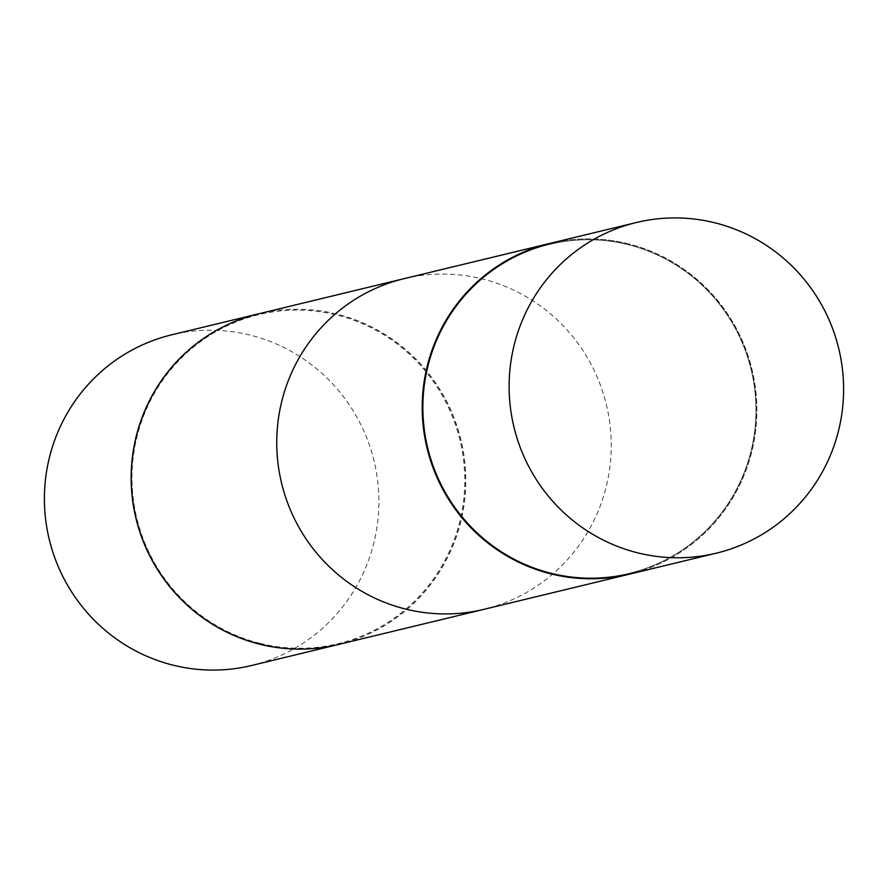 <?xml version="1.0" encoding="UTF-8"?>
<svg xmlns="http://www.w3.org/2000/svg" width="888" height="888" viewBox="0 0 888 888"><rect width="100%" height="100%" fill="white"/><g stroke="black" fill="none" stroke-linecap="round" stroke-linejoin="round"><path stroke-width="0.67" stroke-dasharray="4.44 3.33" d="M251.604 665.489A170.096 167.077 76.4 0 0 378.887 500.732A170.096 167.077 76.4 0 0 250.061 335.098A170.096 167.077 76.4 0 0 171.684 334.82M338.428 644.499A170.096 167.077 76.4 0 0 465.634 479.731A170.096 167.077 76.4 0 0 336.807 314.13A170.096 167.077 76.4 0 0 258.508 313.841M627.86 243.789A170.096 167.077 76.4 0 0 549.572 243.501A170.096 167.077 76.4 0 1 627.86 243.789A170.096 167.077 76.4 0 1 756.698 409.379A170.096 167.077 76.4 0 1 629.492 574.159A170.096 167.077 76.4 0 0 756.698 409.379A170.096 167.077 76.4 0 0 627.86 243.789M404.04 278.666A170.096 167.077 -103.6 0 1 482.406 278.943A170.096 167.077 -103.6 0 1 611.244 444.577A170.096 167.077 -103.6 0 1 483.96 609.335M627.827 244.589A169.231 166.234 76.4 0 0 427.661 368.642A169.231 166.234 76.4 0 0 551.393 573.026A169.231 166.234 76.4 0 0 751.559 448.984A169.231 166.234 76.4 0 0 627.827 244.589A169.231 166.234 76.4 0 0 427.661 368.642A169.231 166.234 76.4 0 0 551.393 573.026A169.231 166.234 76.4 0 0 751.559 448.984A169.231 166.234 76.4 0 0 627.827 244.589M628.016 243.745A170.096 167.077 76.4 0 0 549.65 243.479A170.096 167.077 76.4 0 1 628.016 243.745A170.096 167.077 76.4 0 1 756.854 409.39A170.096 167.077 76.4 0 1 629.57 574.136A170.096 167.077 76.4 0 0 756.854 409.39A170.096 167.077 76.4 0 0 628.016 243.745M260.173 643.412A169.231 166.234 76.4 0 0 460.339 519.358A169.231 166.234 76.4 0 0 336.608 314.974A169.231 166.234 76.4 0 0 136.441 439.016A169.231 166.234 76.4 0 0 260.173 643.412M338.506 644.488A170.096 167.077 76.4 0 0 465.8 479.731A170.096 167.077 76.4 0 0 336.963 314.097A170.096 167.077 76.4 0 0 258.597 313.819"/><path stroke-width="1.33" d="M258.508 313.841A170.096 167.077 76.4 0 0 258.43 313.864L171.684 334.82A170.096 167.077 76.4 0 0 44.4 499.578A170.096 167.077 76.4 0 0 173.238 665.212A170.096 167.077 76.4 0 0 251.604 665.489L338.35 644.522A170.096 167.077 76.4 0 0 338.428 644.499M258.43 313.864A170.096 167.077 76.4 0 0 131.147 478.61A170.096 167.077 76.4 0 0 259.984 644.255A170.096 167.077 76.4 0 0 338.35 644.522M549.572 243.501A170.096 167.077 76.4 0 0 549.494 243.512A170.096 167.077 76.4 0 0 422.2 408.269A170.096 167.077 76.4 0 0 551.037 573.903A170.096 167.077 76.4 0 0 629.403 574.181A170.096 167.077 76.4 0 0 629.492 574.159A170.096 167.077 76.4 0 1 629.403 574.181L483.96 609.335A170.096 167.077 -103.6 0 1 405.594 609.057A170.096 167.077 -103.6 0 1 276.756 443.423A170.096 167.077 -103.6 0 1 404.04 278.666L549.494 243.512A170.096 167.077 76.4 0 0 422.2 408.269A170.096 167.077 76.4 0 0 551.037 573.903A170.096 167.077 76.4 0 0 629.403 574.181L338.506 644.488A170.096 167.077 76.4 0 1 260.14 644.211A170.096 167.077 76.4 0 1 131.302 478.577A170.096 167.077 76.4 0 1 258.597 313.819L549.494 243.512A170.096 167.077 76.4 0 1 549.572 243.501M714.762 222.788A170.096 167.077 76.4 0 0 636.396 222.511A170.096 167.077 76.4 0 0 509.113 387.268A170.096 167.077 76.4 0 0 637.939 552.902A170.096 167.077 76.4 0 0 716.316 553.18A170.096 167.077 76.4 0 0 843.6 388.422A170.096 167.077 76.4 0 0 714.762 222.788A170.096 167.077 76.4 0 0 636.396 222.511A170.096 167.077 76.4 0 0 509.113 387.268A170.096 167.077 76.4 0 0 637.939 552.902A170.096 167.077 76.4 0 0 716.316 553.18A170.096 167.077 76.4 0 0 843.6 388.422A170.096 167.077 76.4 0 0 714.762 222.788M549.65 243.479A170.096 167.077 76.4 0 0 422.366 408.236A170.096 167.077 76.4 0 0 551.193 573.87A170.096 167.077 76.4 0 0 629.57 574.136A170.096 167.077 76.4 0 1 551.193 573.87A170.096 167.077 76.4 0 1 422.366 408.236A170.096 167.077 76.4 0 1 549.65 243.479L636.396 222.511L549.65 243.479M716.316 553.18L629.57 574.136L716.316 553.18"/></g></svg>
